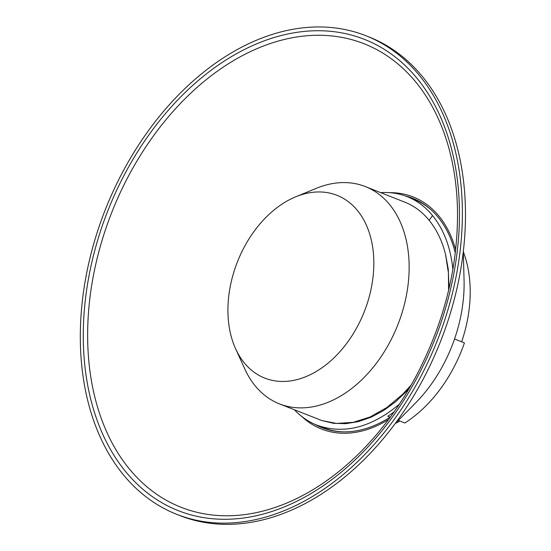 <?xml version="1.0" encoding="UTF-8"?>
<svg xmlns="http://www.w3.org/2000/svg" width="551" height="551" viewBox="0 0 551 551"><rect width="100%" height="100%" fill="white"/><g stroke="black" fill="none" stroke-linecap="round" stroke-linejoin="round"><path stroke-width="0.83" d="M395.391 423.382A115.903 80.37 -68.4 0 0 399.902 421.033M461.635 341.806A115.903 80.37 -68.4 0 0 463.295 251.642M295.715 196.803L316.267 188.346A116.833 81.011 111.6 0 1 365.361 186.582A116.833 81.011 111.6 0 1 390.287 341.289A116.833 81.011 111.6 0 1 279.447 403.876A116.833 81.011 111.6 0 1 244.83 369.018L235.621 348.79A98.285 68.152 111.6 0 1 295.715 196.803A98.285 68.152 111.6 0 1 365.423 223.127A98.285 68.152 111.6 0 1 357.978 325.462A98.285 68.152 111.6 0 1 235.621 348.79M365.361 186.582L405.006 202.251C414.311 205.971 422.341 211.983 429.098 220.283C436.681 229.567 442.15 240.904 445.518 254.293L448.418 272.903L448.604 290.336M279.447 403.876L321.901 420.578L336.509 423.437L353.17 422.341L370.169 416.962L386.864 407.513L402.602 394.344L411.136 385.101M445.518 254.293L448.238 268.991L449.079 288.311M408.89 388.965L395.776 401.645L383.716 410.467L371.188 417.169L358.515 421.584L345.835 423.664L333.61 423.326L321.901 420.578M454.541 338.996L464.424 342.908A122.866 85.191 111.6 0 1 404.882 423.003L398.332 420.413M387.794 416.246A122.859 85.191 -68.4 0 0 394.082 411.907A122.866 85.191 111.6 0 1 387.794 416.246L390.087 417.148L387.794 416.246M294.379 409.779C300.949 416.68 308.457 421.804 316.887 425.165L323.306 427.7A122.859 85.191 -68.4 0 0 343.032 431.853M430.889 209.649A122.859 85.191 -68.4 0 0 413.656 199.193L407.237 196.652C398.931 193.394 390.087 192.058 380.707 192.643M452.874 269.487C450.704 247.647 443.941 229.691 432.569 215.613C425.462 206.88 417.017 200.564 407.237 196.652M316.887 425.165C343.803 434.67 371.298 427.672 399.372 404.165M429.098 220.283L432.569 215.613M408.635 197.21A123.321 85.515 111.6 0 1 414.132 198.904M314.917 424.339A123.321 85.515 -68.4 0 0 321.894 427.638A123.321 85.515 -68.4 0 0 390.507 416.88M455.284 253.047A123.321 85.515 -68.4 0 0 412.582 198.27A123.321 85.515 -68.4 0 0 405.219 195.901M323.458 428.23A123.321 85.515 111.6 0 1 318.285 425.716M388.565 419.504A124.767 86.514 111.6 0 1 301.858 416.57M389.385 192.657A124.767 86.514 111.6 0 1 455.663 249.803M463.288 251.414L464.059 280.032A126.324 87.588 111.6 0 1 443.741 363.984A126.324 87.588 111.6 0 1 415.364 403.187L395.232 423.547M420.833 376.478A257.31 178.421 111.6 0 1 176.726 514.324A257.31 178.421 111.6 0 1 105.413 209.435A257.31 178.421 111.6 0 1 365.947 35.753A257.31 178.421 111.6 0 1 420.833 376.478M365.947 35.753L369.053 36.979A257.31 178.421 111.6 0 1 423.939 377.704A257.31 178.421 111.6 0 1 179.833 515.55L176.726 514.324M417.369 373.771A249.176 172.78 111.6 0 1 360.202 452.316A249.176 172.78 111.6 0 1 98.388 409.854A249.176 172.78 111.6 0 1 237.35 58.399A249.176 172.78 111.6 0 1 457.406 206.46C458.776 263.468 445.415 319.249 417.334 373.805C401.5 403.842 382.456 430.014 360.202 452.316M418.533 374.914A253.35 175.673 111.6 0 1 96.37 418.181A253.35 175.673 111.6 0 1 299.11 32.02A253.35 175.673 111.6 0 1 418.533 374.914"/></g></svg>
